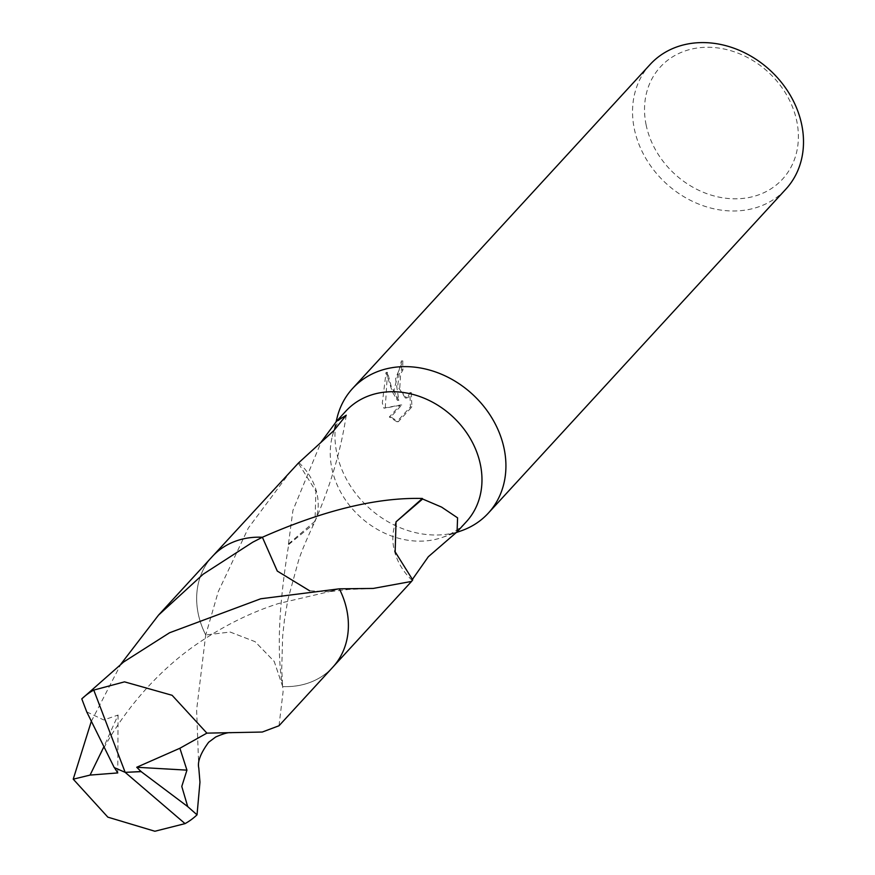 <?xml version="1.0" encoding="UTF-8"?>
<svg xmlns="http://www.w3.org/2000/svg" width="875" height="875" viewBox="0 0 875 875"><rect width="100%" height="100%" fill="white"/><g stroke="black" fill="none" stroke-linecap="round" stroke-linejoin="round"><path stroke-width="0.66" stroke-dasharray="4.38 3.28" d="M337.28 417.003A92.148 76.836 -137.4 0 0 336.7 452.648A92.148 76.836 -137.4 0 0 461.213 530.819M345.877 411.119A81.78 68.195 -137.4 0 0 332.303 436.417A81.78 68.195 -137.4 0 0 331.778 468.048A81.78 68.195 -137.4 0 0 442.291 537.425A81.78 68.195 -137.4 0 0 466.353 521.741M394.034 390.206L397.425 400.334L392.405 391.978L386.061 372.378L382.32 402.959L383.841 408.122L400.323 405.016L389.32 416.992L396.856 421.717L410.43 406.941L409.872 392.645L407.969 396.736L405.344 398.016L397.677 386.236L399.219 373.975L401.592 369.83A92.148 76.836 42.6 0 1 401.384 360.948L394.034 390.206M650.147 64.455A92.148 76.836 -137.4 0 0 634.266 128.614A92.148 76.836 -137.4 0 0 698.863 204.137A92.148 76.836 -137.4 0 0 785.892 189.12M646.078 124.688A82.928 69.158 -137.4 0 0 736.87 198.8A82.928 69.158 -137.4 0 0 796.83 121.395A82.928 69.158 -137.4 0 0 706.048 47.294A82.928 69.158 -137.4 0 0 646.078 124.688M291.08 470.794L248.325 528.041L218.258 591.675L205.723 634.987A81.791 68.206 -137.4 0 1 198.188 613.517A81.791 68.206 -137.4 0 1 262.38 537.25A81.78 68.195 -137.4 0 0 212.297 556.577A81.78 68.195 -137.4 0 0 198.198 613.517A81.78 68.195 -137.4 0 0 205.734 634.966L230.125 632.034L255.073 641.67L274.214 661.434L282.658 686.536A81.791 68.206 -137.4 0 0 346.861 610.28A81.78 68.195 -137.4 0 0 342.223 595.131A81.78 68.195 -137.4 0 0 339.325 588.82L328.792 591.73L309.684 590.789M279.005 725.758L283.095 691.666L282.669 686.558A81.78 68.195 -137.4 0 0 332.762 667.209A81.78 68.195 -137.4 0 0 346.861 610.28A81.791 68.206 -137.4 0 0 342.223 595.131A81.791 68.206 -137.4 0 0 339.325 588.82L328.792 591.741L348.589 589.455L373.198 588.438M412.322 579.534L412.191 580.387A81.78 68.195 -137.4 0 0 412.716 579.906M332.762 667.231A81.802 68.206 -137.4 0 1 287.722 686.612A81.802 68.206 -137.4 0 1 282.669 686.558C276.642 653.078 278.666 605.741 288.717 544.534A81.78 68.195 42.6 0 1 288.455 543.998L292.939 510.344L321.07 442.148M411.294 392.612L411.895 406.908L398.322 421.684L390.753 416.959L401.745 404.983L385.241 408.089L387.516 372.345L391.158 386.236L398.836 400.302L395.555 378.591L402.817 360.927A90.617 75.556 -137.4 0 0 402.992 369.797L400.619 373.942L399.678 389.648L406.766 397.983L409.391 396.714L411.294 392.612L409.872 392.645M402.992 369.797L401.592 369.83M398.322 421.684L396.856 421.717M411.895 406.908L410.43 406.941M402.817 360.927L401.384 360.948M398.836 400.302L397.425 400.334M390.753 416.959L389.32 416.992M401.745 404.983L400.323 405.016M385.241 408.089L383.841 408.122M387.516 372.345L386.061 372.378M298.867 462.634A54.523 45.467 42.6 0 1 315 521.248L315.908 491.214L298.342 463.127M288.455 543.998L315.033 521.183L313.862 523.862C306.272 540.105 301.164 552.322 298.561 560.514L287.941 599.364L284.408 620.145L282.647 636.431L281.728 669.2L282.647 686.306M288.717 544.534L313.862 523.862M412.191 580.387A54.523 45.467 42.6 0 1 396.058 521.773M213.183 555.614L212.297 556.577A81.802 68.206 -137.4 0 0 205.713 634.977L196.623 709.877L198.789 768.009M91.295 721.405L120.936 664.038M282.669 686.558L274.236 661.445L255.117 641.681L230.158 632.034L205.713 634.977M309.652 590.8L328.792 591.741M86.734 711.878L103.753 719.95L118.081 715.039L103.709 747.119M117.753 772.931L118.081 715.039M114.231 767.572L125.169 772.352M442.291 537.425L456.498 532.459M332.762 667.209L333.648 666.247M405.344 398.016L406.766 397.983M346.248 415.22C340.9 450.614 330.389 486.194 314.705 521.948M332.303 436.417L336.044 421.838M282.723 687.17L282.647 686.295M96.852 761.677C118.431 716.428 157.03 669.32 204.334 639.133C228.484 623.481 253.181 611.636 278.425 603.564L328.792 591.752"/><path stroke-width="1.31" d="M456.498 532.459L461.213 530.819A92.148 76.836 -137.4 0 0 488.316 513.144A92.148 76.836 -137.4 0 0 504.197 448.995A92.148 76.836 -137.4 0 0 439.6 373.472A92.148 76.836 -137.4 0 0 352.581 388.489A92.148 76.836 -137.4 0 0 337.28 417.003L336.044 421.838M309.684 590.789L277.309 571.091L262.38 537.25C323.75 510.223 377.081 497.295 422.363 498.466A81.78 68.195 42.6 0 1 422.625 499.002L441.602 507.106L457.581 517.847L457.067 531.847L466.353 521.741A81.78 68.195 -137.4 0 0 480.441 464.811A81.78 68.195 -137.4 0 0 423.106 397.786A81.78 68.195 -137.4 0 0 345.877 411.119L336.602 421.214L346.248 415.22L333.78 430.675L298.867 462.634A81.78 68.195 -137.4 0 0 298.342 463.127L213.183 555.614M488.316 513.144L785.892 189.12A92.148 76.836 -137.4 0 0 801.773 124.961A92.148 76.836 -137.4 0 0 737.166 49.438A92.148 76.836 -137.4 0 0 650.147 64.455L352.581 388.489M396.036 521.872L395.139 551.819L412.716 579.906L411.545 581.427L373.198 588.438L339.314 588.82L260.739 598.773L169.553 632.767L123.561 662.047L81.791 698.873L86.734 711.878L114.231 767.572L125.169 772.352L185.052 823.627A81.78 68.195 -137.4 0 0 197.028 814.833L187.709 806.597L181.781 786.439L186.944 770.142L179.889 748.256L206.883 733.13L262.292 732.036L279.005 725.758L332.762 667.231A81.802 68.206 -137.4 0 0 339.336 588.82M457.067 531.847L428.302 556.752L412.322 579.534M321.07 442.148L336.602 421.214M422.363 498.466L396.047 521.828L422.625 499.002M230.956 732.747C228.506 732.2 223.409 733.622 215.655 737.013L208.644 742.252C200.561 753.288 197.28 761.873 198.789 768.009L199.959 782.184L197.028 814.833M185.052 823.627L154.886 831.25L107.855 817.152L73.227 779.166L91.295 721.405M257.327 537.184A81.802 68.206 -137.4 0 0 212.275 556.577L158.517 615.125L203.109 574.241L252.689 542.227L262.38 537.25A81.802 68.206 -137.4 0 0 257.327 537.184M120.936 664.038L158.517 615.125M187.709 806.586L141.159 771.641L125.169 772.352L93.767 690.08A81.78 68.195 -137.4 0 0 81.791 698.873M93.767 690.08L124.491 681.855L172.113 695.297L206.883 733.13M262.38 537.25L277.266 571.058L309.652 590.8M141.159 771.641L136.73 767.266L186.944 770.142M103.709 747.119L90.07 775.086L73.227 779.177M114.439 767.659L117.753 772.931L90.07 775.086M136.73 767.266L179.889 748.256M141.258 771.542L125.169 772.352M333.648 666.247L411.545 581.427M372.334 588.438L373.198 588.438"/></g></svg>
